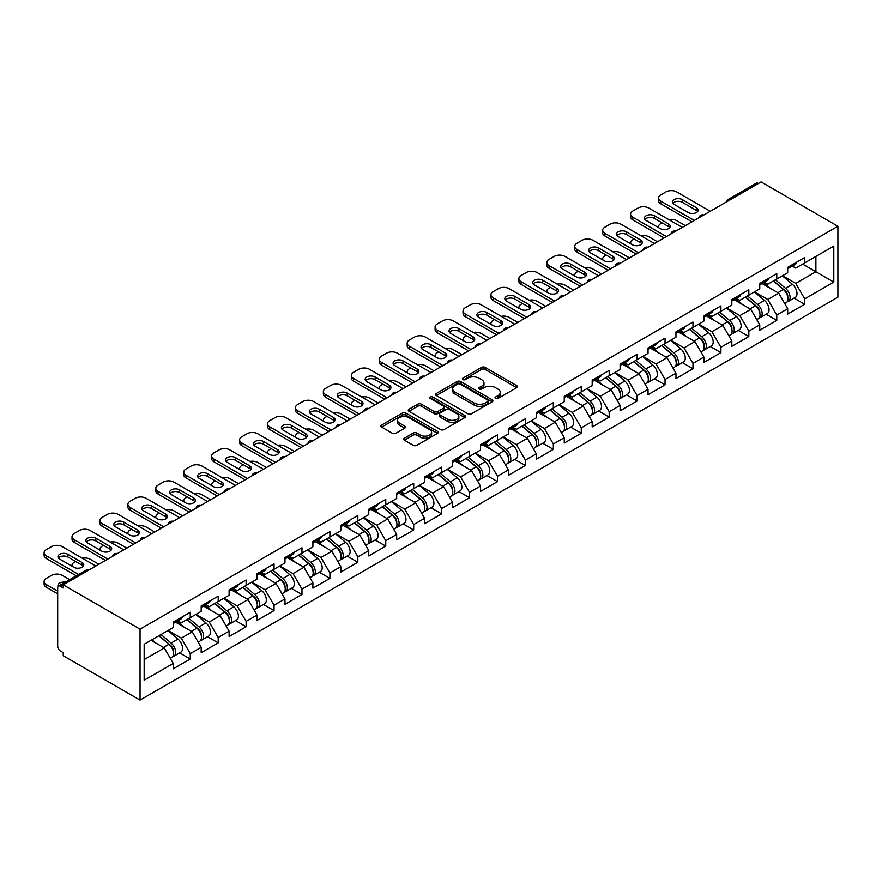 <?xml version="1.0" encoding="UTF-8"?>
<svg xmlns="http://www.w3.org/2000/svg" width="882" height="882" viewBox="0 0 882 882"><rect width="100%" height="100%" fill="white"/><g stroke="black" fill="none" stroke-linecap="round" stroke-linejoin="round"><path stroke-width="1.32" d="M495.563 398.443A1.742 1.003 0 0 0 498.021 398.443L516.687 387.661A2.481 1.433 0 0 0 517.414 386.647A2.481 1.433 0 0 0 516.687 385.632L485.056 367.375A2.481 1.433 0 0 0 481.539 367.375L462.874 378.158A1.742 1.003 0 0 0 462.366 378.863A1.742 1.003 0 0 0 462.874 379.569A1.742 1.003 0 0 0 465.332 379.569L467.747 378.18A7.949 4.586 0 0 1 478.992 378.18L481.627 379.701A7.949 4.586 0 0 1 483.964 382.942A7.949 4.586 0 0 1 481.627 386.195L479.213 387.584A1.742 1.003 0 0 0 478.706 388.3A1.742 1.003 0 0 0 479.213 389.006A1.742 1.003 0 0 0 481.671 389.006L484.097 387.617A7.949 4.586 0 0 1 495.342 387.617L497.977 389.138A7.949 4.586 0 0 1 500.303 392.38A7.949 4.586 0 0 1 497.977 395.632L495.563 397.021A1.742 1.003 0 0 0 495.045 397.738A1.742 1.003 0 0 0 495.563 398.443L495.563 397.021M404.397 438.189A2.481 1.433 0 0 0 403.669 439.203A2.481 1.433 0 0 0 404.397 440.217L413.272 445.344A2.481 1.433 0 0 0 416.789 445.344L437.527 433.371A2.481 1.433 0 0 0 438.255 432.356A2.481 1.433 0 0 0 437.527 431.342L405.896 413.085A2.481 1.433 0 0 0 402.379 413.085L381.641 425.047A2.481 1.433 0 0 0 380.914 426.061A2.481 1.433 0 0 0 381.641 427.075L392.358 433.271A2.481 1.433 0 0 0 395.875 433.271L404.75 428.145A2.481 1.433 0 0 0 405.477 427.131A2.481 1.433 0 0 0 404.75 426.116L399.436 423.051A6.648 3.837 0 0 1 397.484 420.339A6.648 3.837 0 0 1 401.586 416.789A6.648 3.837 0 0 1 408.84 417.616L429.655 429.644A6.648 3.837 0 0 1 431.607 432.356A6.648 3.837 0 0 1 427.505 435.906A6.648 3.837 0 0 1 420.262 435.069L416.789 433.062A2.481 1.433 0 0 0 413.272 433.062L404.397 438.189L404.397 440.217M63.239 584.832L761.1 181.924L837.9 226.266L140.051 629.164L63.239 584.832L63.239 587.93L60.384 586.276A3.793 2.194 -120 0 0 58.477 586.089A3.793 2.194 -120 0 0 57.694 587.82L57.694 646.33A3.793 2.194 -120 0 0 60.384 650.982L63.239 652.636L63.239 655.734L140.051 700.076L140.051 629.164M467.923 413.79A2.481 1.433 0 0 0 471.44 413.79L492.178 401.817A2.481 1.433 0 0 0 492.906 400.803A2.481 1.433 0 0 0 492.178 399.789L460.547 381.531A2.481 1.433 0 0 0 457.03 381.531L436.292 393.493A2.481 1.433 0 0 0 435.565 394.519A2.481 1.433 0 0 0 436.292 395.533L467.923 413.79M430.923 398.818A1.742 1.003 0 0 1 432.687 399.061L432.687 396.999L464.847 415.565A2.481 1.433 0 0 1 465.575 416.58A2.481 1.433 0 0 1 464.847 417.594L444.109 429.567A2.481 1.433 0 0 1 440.603 429.567L408.972 411.31L408.972 409.27A2.481 1.433 0 0 0 408.245 410.284A2.481 1.433 0 0 0 408.972 411.31M408.972 409.27L417.836 404.154A2.481 1.433 0 0 1 421.353 404.154L434.187 411.563A2.481 1.433 0 0 0 437.704 411.563L443.591 408.157A2.481 1.433 0 0 0 444.319 407.142A2.481 1.433 0 0 0 443.591 406.128L430.229 398.421A1.742 1.003 0 0 1 429.721 397.705A1.742 1.003 0 0 1 430.791 396.779A1.742 1.003 0 0 1 432.687 396.999M140.051 700.076L837.9 297.168L837.9 226.266M179.641 652.856L190.258 658.986L190.258 653.617L181.317 638.105L168.065 630.465M190.258 658.986L173.258 668.81L173.258 663.429L144.163 680.231L144.163 644.257L173.258 627.466L173.258 622.086L190.258 612.273L190.258 617.643L201.184 611.336L201.184 605.967L218.196 596.144L218.196 601.524L229.111 595.218L229.111 589.837L246.122 580.025L246.122 585.394L257.037 579.088L257.037 573.719L274.048 563.896L274.048 569.276L284.974 562.97L284.974 557.589L301.975 547.777L301.975 553.146L312.901 546.84L312.901 541.471L329.901 531.648L329.901 537.028L340.827 530.721L340.827 525.341L357.838 515.518L357.838 520.898L368.753 514.592L368.753 509.223L385.765 499.399L385.765 504.769L396.68 498.473L396.68 493.093L413.691 483.27L413.691 488.65L424.617 482.344L424.617 476.975L441.617 467.151L441.617 472.52L452.543 466.225L452.543 460.845L469.544 451.022L469.544 456.402L480.47 450.096L480.47 444.715L497.481 434.903L497.481 440.272L508.396 433.966L508.396 428.597L525.407 418.774L525.407 424.154L536.322 417.848L536.322 412.467L553.334 402.655L553.334 408.024L564.26 401.718L564.26 396.349L581.26 386.525L581.26 391.906L592.186 385.599L592.186 380.219L609.186 370.407L609.186 375.776L620.112 369.47L620.112 364.101L637.124 354.277L637.124 359.658L648.038 353.351L648.038 347.971L665.05 338.159L665.05 343.528L675.965 337.222L675.965 331.853L692.976 322.029L692.976 327.409L703.902 321.103L703.902 315.723L720.903 305.911L720.903 311.28L731.828 304.974L731.828 299.604L748.829 289.781L748.829 295.161L759.755 288.855L759.755 283.475L776.766 273.663L776.766 279.032L787.681 272.725L787.681 267.356L804.693 257.533L804.693 262.913L833.788 246.111L833.788 282.086L804.693 298.877L795.74 283.376L782.488 275.724M794.065 298.116L804.693 304.257L804.693 298.877M804.693 304.257L787.681 314.069L787.681 308.7L776.766 315.006L767.814 299.494L754.562 291.854M766.138 314.246L776.766 320.375L776.766 315.006M776.766 320.375L759.755 330.199L759.755 324.819L748.829 331.125L739.877 315.624L726.636 307.972M738.212 330.364L748.829 336.505L748.829 331.125M748.829 336.505L731.828 346.317L731.828 340.948L720.903 347.254L711.95 331.742L698.709 324.102M710.286 346.494L720.903 352.624L720.903 347.254M720.903 352.624L703.902 362.447L703.902 357.067L692.976 363.373L684.024 347.872L670.772 340.22M682.359 362.623L692.976 368.753L692.976 363.373M692.976 368.753L675.965 378.565L675.965 373.196L665.05 379.503L656.098 364.001L642.846 356.35M654.422 378.742L665.05 384.872L665.05 379.503M665.05 384.872L648.038 394.695L648.038 389.315L637.124 395.621L628.171 380.12L614.919 372.469M626.496 394.871L637.124 401.001L637.124 395.621M637.124 401.001L620.112 410.814L620.112 405.444L609.186 411.751L600.234 396.25L586.993 388.598M598.569 410.99L609.186 417.12L609.186 411.751M609.186 417.12L592.186 426.943L592.186 421.563L581.26 427.869L572.308 412.368L559.067 404.717M570.643 427.12L581.26 433.249L581.26 427.869M581.26 433.249L564.26 443.073L564.26 437.692L553.334 443.999L544.381 428.498L531.129 420.846M542.717 443.238L553.334 449.368L553.334 443.999M553.334 449.368L536.322 459.191L536.322 453.822L525.407 460.117L516.455 444.616L503.203 436.965M514.779 459.368L525.407 465.498L525.407 460.117M525.407 465.498L508.396 475.321L508.396 469.941L497.481 476.247L488.529 460.746L475.277 453.094M486.853 475.486L497.481 481.616L497.481 476.247M497.481 481.616L480.47 491.439L480.47 486.07L469.544 492.365L460.602 476.864L447.35 469.213M458.927 491.616L469.544 497.746L469.544 492.365M469.544 497.746L452.543 507.569L452.543 502.189L441.617 508.495L432.665 492.994L419.424 485.343M431 507.734L441.617 513.875L441.617 508.495M441.617 513.875L424.617 523.688L424.617 518.318L413.691 524.625L404.739 509.112L391.487 501.461M403.074 523.864L413.691 529.994L413.691 524.625M413.691 529.994L396.68 539.817L396.68 534.437L385.765 540.743L376.812 525.242L363.56 517.591M375.137 539.982L385.765 546.123L385.765 540.743M385.765 546.123L368.753 555.936L368.753 550.566L357.838 556.873L348.886 541.361L335.634 533.72M347.21 556.112L357.838 562.242L357.838 556.873M357.838 562.242L340.827 572.065L340.827 566.685L329.901 572.991L320.96 557.49L307.708 549.839M319.284 572.231L329.901 578.372L329.901 572.991M329.901 578.372L312.901 588.184L312.901 582.815L301.975 589.121L293.022 573.609L279.781 565.968M291.358 588.36L301.975 594.49L301.975 589.121M301.975 594.49L284.974 604.313L284.974 598.933L274.048 605.239L265.096 589.738L251.844 582.087M263.431 604.479L274.048 610.62L274.048 605.239M274.048 610.62L257.037 620.432L257.037 615.063L246.122 621.369L237.17 605.857L223.918 598.216M235.494 620.608L246.122 626.738L246.122 621.369M246.122 626.738L229.111 636.561L229.111 631.181L218.196 637.488L209.243 621.986L195.991 614.335M207.568 636.738L218.196 642.868L218.196 637.488M218.196 642.868L201.184 652.68L201.184 647.311L190.258 653.617M177.855 620.818L181.317 622.813L190.258 617.643M181.317 638.105L192.232 631.81L175.529 622.163M201.184 647.311L192.232 631.81M205.782 604.688L209.243 606.684L218.196 601.524M209.243 621.986L220.158 615.68L203.455 606.033M229.111 631.181L220.158 615.68M233.708 588.57L237.17 590.565L246.122 585.394M237.17 605.857L248.085 599.562L231.382 589.915M257.037 615.063L248.085 599.562M261.634 572.44L265.096 574.436L274.048 569.276M265.096 589.738L276.022 583.432L259.308 573.785M284.974 598.933L276.022 583.432M289.561 556.322L293.022 558.317L301.975 553.146M293.022 573.609L303.948 567.302L287.234 557.656M312.901 582.815L303.948 567.302M317.498 540.192L320.96 542.187L329.901 537.028M320.96 557.49L331.875 551.184L315.172 541.537M340.827 566.685L331.875 551.184M345.424 524.073L348.886 526.069L357.838 520.898M348.886 541.361L359.801 535.054L343.098 525.407M368.753 550.566L359.801 535.054M373.351 507.944L376.812 509.939L385.765 504.769M376.812 525.242L387.727 518.936L371.024 509.289M396.68 534.437L387.727 518.936M401.277 491.814L404.739 493.821L413.691 488.65M404.739 509.112L415.665 502.806L398.951 493.159M424.617 518.318L415.665 502.806M429.203 475.696L432.665 477.691L441.617 472.52M432.665 492.994L443.591 486.688L426.877 477.041M452.543 502.189L443.591 486.688M457.141 459.566L460.602 461.573L469.544 456.402M460.602 476.864L471.517 470.558L454.803 460.911M480.47 486.07L471.517 470.558M485.067 443.448L488.529 445.443L497.481 440.272M488.529 460.746L499.444 454.439L482.741 444.793M508.396 469.941L499.444 454.439M512.993 427.318L516.455 429.325L525.407 424.154M516.455 444.616L527.37 438.31L510.667 428.663M536.322 453.822L527.37 438.31M540.92 411.199L544.381 413.195L553.334 408.024M544.381 428.498L555.307 422.191L538.593 412.544M564.26 437.692L555.307 422.191M568.846 395.07L572.308 397.076L581.26 391.906M572.308 412.368L583.234 406.062L566.52 396.415M592.186 421.563L583.234 406.062M596.783 378.951L600.234 380.947L609.186 375.776M600.234 396.25L611.16 389.943L594.446 380.296M620.112 405.444L611.16 389.943M624.71 362.822L628.171 364.817L637.124 359.658M628.171 380.12L639.086 373.814L622.383 364.167M648.038 389.315L639.086 373.814M652.636 346.703L656.098 348.699L665.05 343.528M656.098 364.001L667.013 357.695L650.31 348.048M675.965 373.196L667.013 357.695M680.562 330.574L684.024 332.569L692.976 327.409M684.024 347.872L694.95 341.566L678.236 331.919M703.902 357.067L694.95 341.566M708.489 314.455L711.95 316.451L720.903 311.28M711.95 331.742L722.876 325.447L706.162 315.8M731.828 340.948L722.876 325.447M736.426 298.325L739.877 300.321L748.829 295.161M739.877 315.624L750.803 309.317L734.089 299.671M759.755 324.819L750.803 309.317M764.352 282.207L767.814 284.202L776.766 279.032M767.814 299.494L778.729 293.199L762.026 283.552M787.681 308.7L778.729 293.199M758.41 183.478L730.66 199.497M729.524 200.159A3.793 2.194 120 0 1 730.483 199.387A3.793 2.194 60 0 0 728.587 199.2L756.337 183.18A3.793 2.194 60 0 1 758.233 183.368M792.279 266.077L795.74 268.073L804.693 262.913M795.74 283.376L815.883 271.744L815.883 256.453L833.788 246.111M802.631 264.093L833.788 282.086M144.163 659.56L164.306 647.928L151.054 640.277M173.258 663.429L164.306 647.928M496.257 398.686L497.977 397.694A7.949 4.586 0 0 0 500.303 394.452L500.303 392.38M483.964 382.942L483.964 385.015A7.949 4.586 0 0 1 481.627 388.256L479.907 389.26M516.654 387.683L485.056 369.437A2.481 1.433 0 0 0 481.539 369.437L463.568 379.822M492.145 401.839L460.547 383.593A2.481 1.433 0 0 0 457.03 383.593L436.325 395.544L436.292 393.493M487.779 401.508A1.742 1.003 0 0 0 488.286 400.803A1.742 1.003 0 0 0 487.779 400.097L460.018 384.067A1.742 1.003 0 0 0 457.56 384.067L455.013 385.533A7.949 4.586 0 0 0 452.675 388.786A7.949 4.586 0 0 0 455.013 392.027L473.987 402.986A7.949 4.586 0 0 0 485.232 402.986L487.779 401.508L487.779 403.581A1.742 1.003 0 0 0 488.286 402.876L488.286 400.803M452.675 388.786L452.675 390.847A7.949 4.586 0 0 0 455.013 394.1L455.013 392.027M487.779 403.581L485.232 405.047A7.949 4.586 0 0 1 473.987 405.047L455.013 394.1M409.005 411.321L417.836 406.216L417.836 404.154M444.319 407.142L444.319 409.215A2.481 1.433 0 0 1 443.591 410.229L437.704 413.625A2.481 1.433 0 0 1 434.187 413.625L421.353 406.216A2.481 1.433 0 0 0 417.836 406.216M432.687 399.061L464.814 417.616M447.494 419.248A6.648 3.837 0 0 0 454.737 420.075A6.648 3.837 0 0 0 458.849 416.525A6.648 3.837 0 0 0 456.898 413.812L449.566 409.579A2.481 1.433 0 0 0 446.049 409.579L440.162 412.974A2.481 1.433 0 0 0 439.434 413.989A2.481 1.433 0 0 0 440.162 415.003L447.494 419.248L447.494 421.309A6.648 3.837 0 0 0 454.737 422.147A6.648 3.837 0 0 0 458.849 418.597L458.849 416.525M439.434 413.989L439.434 416.061A2.481 1.433 0 0 0 440.162 417.076L440.162 415.003M447.494 421.309L440.162 417.076M431.607 432.356L431.607 434.418A6.648 3.837 0 0 1 427.505 437.968A6.648 3.837 0 0 1 420.262 437.141L416.789 435.135A2.481 1.433 0 0 0 413.272 435.135L404.43 440.239M397.484 420.339L397.484 422.401A6.648 3.837 0 0 0 399.436 425.113L399.436 423.051M404.75 426.116L404.75 428.145L399.436 425.113M437.494 433.393L405.896 415.146A2.481 1.433 0 0 0 402.379 415.146L381.674 427.097M785.553 291.137L784.296 290.41M787.152 301.787A8.357 4.829 -120 0 0 788.365 301.412A8.357 4.829 -120 0 0 789.875 295.569A8.357 4.829 -120 0 0 785.52 288.293L775.443 279.792M788.365 301.412L795.266 297.432A8.357 4.829 -120 0 0 796.766 291.589A8.357 4.829 -120 0 0 792.411 284.313L782.334 275.812M773.503 280.917L784.991 290.608A5.06 2.922 60 0 1 787.725 296.848M685.369 225.649L676.681 220.632A7.596 4.388 0 0 0 668.799 219.596M662.095 222.859L660.75 223.631A7.596 4.388 0 0 0 658.523 226.729A7.596 4.388 0 0 0 658.733 227.732M784.704 303.529L786.226 302.647A8.357 4.829 -120 0 0 787.725 296.815A8.357 4.829 -120 0 0 783.37 289.539L773.293 281.038M770.394 288.381L763.591 282.637M672.867 203.323A5.821 3.363 180 0 1 682.326 202.287L696.471 210.456A5.821 3.363 180 0 1 697.684 211.482M691.995 221.823L660.75 203.786A7.596 4.388 180 0 1 658.523 200.688L658.523 197.998A7.596 4.388 0 0 0 660.75 201.096L660.75 203.786M789.919 266.055A8.357 4.829 60 0 1 788.365 268.337A8.357 4.829 60 0 1 787.681 268.613M796.821 262.075A8.357 4.829 60 0 1 795.266 264.357L788.365 268.337M658.523 197.998A7.596 4.388 0 0 1 660.75 194.9L665.943 191.901A7.596 4.388 0 0 1 676.681 191.901L710.253 211.283M694.321 220.478L660.75 201.096M682.326 199.597L696.471 207.766A5.821 3.363 180 0 1 698.169 210.148A5.821 3.363 180 0 1 694.575 213.246A5.821 3.363 180 0 1 688.236 212.518L674.091 204.359A5.821 3.363 180 0 1 672.382 201.978A5.821 3.363 180 0 1 675.976 198.869A5.821 3.363 180 0 1 682.326 199.597L682.326 202.287M757.627 307.256L756.37 306.539M759.226 317.917A8.357 4.829 -120 0 0 760.438 317.531A8.357 4.829 -120 0 0 761.938 311.699A8.357 4.829 -120 0 0 757.594 304.422L747.517 295.922M760.438 317.531L767.329 313.551A8.357 4.829 -120 0 0 768.839 307.719A8.357 4.829 -120 0 0 764.485 300.442L754.408 291.942M745.577 297.036L757.065 306.738A5.06 2.922 60 0 1 759.799 312.978M657.443 241.767L648.755 236.762A7.596 4.388 0 0 0 640.872 235.726M634.169 238.978L632.824 239.761A7.596 4.388 0 0 0 630.597 242.859A7.596 4.388 0 0 0 630.795 243.862M756.767 319.659L758.288 318.777A8.357 4.829 -120 0 0 759.799 312.934A8.357 4.829 -120 0 0 755.444 305.657L745.367 297.157M742.457 304.499L735.665 298.766M729.701 323.385L728.444 322.658M731.299 334.035A8.357 4.829 -120 0 0 732.512 333.661A8.357 4.829 -120 0 0 734.011 327.817A8.357 4.829 -120 0 0 729.668 320.541L719.591 312.041M732.512 333.661L739.403 329.681A8.357 4.829 -120 0 0 740.902 323.837A8.357 4.829 -120 0 0 736.558 316.561L726.481 308.061M717.65 313.165L729.138 322.856A5.06 2.922 60 0 1 731.873 329.096M629.505 257.897L620.829 252.88A7.596 4.388 0 0 0 612.946 251.844M606.243 255.107L604.898 255.879A7.596 4.388 0 0 0 602.671 258.977A7.596 4.388 0 0 0 602.869 259.981M728.841 335.777L730.362 334.895A8.357 4.829 -120 0 0 731.862 329.063A8.357 4.829 -120 0 0 727.518 321.787L717.441 313.286M714.53 320.629L707.728 314.885M701.763 339.515L700.517 338.787M703.373 350.165A8.357 4.829 -120 0 0 704.586 349.779A8.357 4.829 -120 0 0 706.085 343.947A8.357 4.829 -120 0 0 701.73 336.67L691.653 328.17M704.586 349.779L711.476 345.81A8.357 4.829 -120 0 0 712.976 339.967A8.357 4.829 -120 0 0 708.632 332.69L698.555 324.19M689.713 329.284L701.212 338.986A5.06 2.922 60 0 1 703.946 345.226M601.579 274.015L592.902 269.01A7.596 4.388 0 0 0 585.02 267.974M578.305 271.226L576.96 272.009A7.596 4.388 0 0 0 574.744 275.107A7.596 4.388 0 0 0 574.943 276.11M700.914 351.907L702.436 351.025A8.357 4.829 -120 0 0 703.935 345.182A8.357 4.829 -120 0 0 699.58 337.905L689.515 329.405M686.604 336.748L679.802 331.015M673.837 355.633L672.58 354.906M675.436 366.284A8.357 4.829 -120 0 0 676.659 365.909A8.357 4.829 -120 0 0 678.159 360.065A8.357 4.829 -120 0 0 673.804 352.789L663.727 344.289M676.659 365.909L683.55 361.929A8.357 4.829 -120 0 0 685.049 356.096A8.357 4.829 -120 0 0 680.695 348.809L670.618 340.309M661.787 345.413L673.286 355.104A5.06 2.922 60 0 1 676.02 361.344M573.653 290.145L564.976 285.129A7.596 4.388 0 0 0 557.082 284.092M550.379 287.356L549.034 288.127A7.596 4.388 0 0 0 546.818 291.225A7.596 4.388 0 0 0 547.016 292.229M672.988 368.026L674.51 367.155A8.357 4.829 -120 0 0 676.009 361.311A8.357 4.829 -120 0 0 671.654 354.035L661.577 345.535M658.678 352.877L651.875 347.133M645.911 371.763L644.654 371.035M647.509 382.413A8.357 4.829 -120 0 0 648.722 382.038A8.357 4.829 -120 0 0 650.232 376.195A8.357 4.829 -120 0 0 645.878 368.919L635.801 360.418M648.722 382.038L655.624 378.058A8.357 4.829 -120 0 0 657.123 372.215A8.357 4.829 -120 0 0 652.768 364.939L642.691 356.438M633.86 361.532L645.348 371.234A5.06 2.922 60 0 1 648.083 377.474M545.726 306.263L537.039 301.258A7.596 4.388 0 0 0 529.156 300.222M522.453 303.474L521.108 304.257A7.596 4.388 0 0 0 518.881 307.355A7.596 4.388 0 0 0 519.09 308.358M645.062 384.155L646.583 383.273A8.357 4.829 -120 0 0 648.083 377.43A8.357 4.829 -120 0 0 643.728 370.153L633.651 361.653M630.751 368.996L623.949 363.263M644.94 219.442A5.821 3.363 180 0 1 654.4 218.416L668.534 226.575A5.821 3.363 180 0 1 669.758 227.611M664.058 237.942L632.824 219.905A7.596 4.388 180 0 1 630.597 216.807L630.597 214.117A7.596 4.388 0 0 0 632.824 217.226L632.824 219.905M761.993 282.185A8.357 4.829 60 0 1 760.438 284.456A8.357 4.829 60 0 1 759.755 284.743M768.884 278.205A8.357 4.829 60 0 1 767.329 280.476L760.438 284.456M630.597 214.117A7.596 4.388 0 0 1 632.824 211.019L638.017 208.02A7.596 4.388 0 0 1 648.755 208.02L682.326 227.402M666.395 236.608L632.824 217.226M654.4 215.726L668.534 223.885A5.821 3.363 180 0 1 670.243 226.266A5.821 3.363 180 0 1 666.649 229.375A5.821 3.363 180 0 1 660.298 228.647L646.164 220.478A5.821 3.363 180 0 1 644.455 218.097A5.821 3.363 180 0 1 648.049 214.999A5.821 3.363 180 0 1 654.4 215.726L654.4 218.416M617.014 235.571A5.821 3.363 180 0 1 626.463 234.535L640.608 242.704A5.821 3.363 180 0 1 641.831 243.73M636.131 254.071L604.898 236.034A7.596 4.388 180 0 1 602.671 232.936L602.671 230.246A7.596 4.388 0 0 0 604.898 233.344L604.898 236.034M734.067 298.303A8.357 4.829 60 0 1 732.512 300.586A8.357 4.829 60 0 1 731.828 300.872M740.957 294.323A8.357 4.829 60 0 1 739.403 296.606L732.512 300.586M602.671 230.246A7.596 4.388 0 0 1 604.898 227.148L610.09 224.149A7.596 4.388 0 0 1 620.829 224.149L654.4 243.531M638.458 252.726L604.898 233.344M626.463 231.845L640.608 240.014A5.821 3.363 180 0 1 642.317 242.396A5.821 3.363 180 0 1 638.722 245.494A5.821 3.363 180 0 1 632.372 244.766L618.227 236.608A5.821 3.363 180 0 1 616.529 234.226A5.821 3.363 180 0 1 620.123 231.117A5.821 3.363 180 0 1 626.463 231.845L626.463 234.535M589.088 251.69A5.821 3.363 180 0 1 598.536 250.664L612.681 258.823A5.821 3.363 180 0 1 613.905 259.859M608.205 270.19L576.96 252.164A7.596 4.388 180 0 1 574.744 249.055L574.744 246.376A7.596 4.388 0 0 0 576.96 249.474L576.96 252.164M706.14 314.433A8.357 4.829 60 0 1 704.586 316.704A8.357 4.829 60 0 1 703.902 316.991M713.031 310.453A8.357 4.829 60 0 1 711.476 312.724L704.586 316.704M574.744 246.376A7.596 4.388 0 0 1 576.96 243.267L582.153 240.268A7.596 4.388 0 0 1 592.902 240.268L626.463 259.65M610.531 268.856L576.96 249.474M598.536 247.974L612.681 256.133A5.821 3.363 180 0 1 614.39 258.514A5.821 3.363 180 0 1 610.796 261.623A5.821 3.363 180 0 1 604.446 260.896L590.301 252.726A5.821 3.363 180 0 1 588.603 250.345A5.821 3.363 180 0 1 592.197 247.247A5.821 3.363 180 0 1 598.536 247.974L598.536 250.664M561.15 267.819A5.821 3.363 180 0 1 570.61 266.783L584.755 274.952A5.821 3.363 180 0 1 585.979 275.989M580.279 286.319L549.034 268.282A7.596 4.388 180 0 1 546.818 265.184L546.818 262.494A7.596 4.388 0 0 0 549.034 265.592L549.034 268.282M678.214 330.552A8.357 4.829 60 0 1 676.659 332.834A8.357 4.829 60 0 1 675.965 333.12M685.105 326.572A8.357 4.829 60 0 1 683.55 328.854L676.659 332.834M546.818 262.494A7.596 4.388 0 0 1 549.034 259.396L554.227 256.397A7.596 4.388 0 0 1 564.976 256.397L598.536 275.779M582.605 284.974L549.034 265.592M570.61 264.093L584.755 272.262A5.821 3.363 180 0 1 586.464 274.644A5.821 3.363 180 0 1 582.87 277.742A5.821 3.363 180 0 1 576.519 277.014L562.374 268.856A5.821 3.363 180 0 1 560.665 266.474A5.821 3.363 180 0 1 564.26 263.365A5.821 3.363 180 0 1 570.61 264.093L570.61 266.783M533.224 283.938A5.821 3.363 180 0 1 542.684 282.913L556.829 291.071A5.821 3.363 180 0 1 558.041 292.107M552.352 302.449L521.108 284.412A7.596 4.388 180 0 1 518.881 281.303L518.881 278.624A7.596 4.388 0 0 0 521.108 281.722L521.108 284.412M650.277 346.681A8.357 4.829 60 0 1 648.722 348.952A8.357 4.829 60 0 1 648.038 349.239M657.178 342.701A8.357 4.829 60 0 1 655.624 344.972L648.722 348.952M518.881 278.624A7.596 4.388 0 0 1 521.108 275.515L526.3 272.516A7.596 4.388 0 0 1 537.039 272.516L570.61 291.898M554.679 301.104L521.108 281.722M542.684 280.222L556.829 288.392A5.821 3.363 180 0 1 558.527 290.762A5.821 3.363 180 0 1 554.932 293.871A5.821 3.363 180 0 1 548.593 293.144L534.448 284.974A5.821 3.363 180 0 1 532.739 282.604A5.821 3.363 180 0 1 536.333 279.495A5.821 3.363 180 0 1 542.684 280.222L542.684 282.913M617.984 387.882L616.727 387.165M619.583 398.532A8.357 4.829 -120 0 0 620.796 398.157A8.357 4.829 -120 0 0 622.295 392.325A8.357 4.829 -120 0 0 617.951 385.037L607.874 376.537M620.796 398.157L627.686 394.177A8.357 4.829 -120 0 0 629.197 388.345A8.357 4.829 -120 0 0 624.842 381.057L614.765 372.557M605.934 377.661L617.422 387.352A5.06 2.922 60 0 1 620.156 393.593M517.8 322.393L509.112 317.377A7.596 4.388 0 0 0 501.23 316.34M494.526 319.604L493.181 320.375A7.596 4.388 0 0 0 490.954 323.474A7.596 4.388 0 0 0 491.153 324.477M617.124 400.274L618.646 399.403A8.357 4.829 -120 0 0 620.156 393.559A8.357 4.829 -120 0 0 615.801 386.283L605.725 377.783M602.814 385.125L596.023 379.392M505.298 300.067A5.821 3.363 180 0 1 514.757 299.031L528.891 307.201A5.821 3.363 180 0 1 530.115 308.237M524.415 318.567L493.181 300.53A7.596 4.388 180 0 1 490.954 297.432L490.954 294.742A7.596 4.388 0 0 0 493.181 297.84L493.181 300.53M622.35 362.8A8.357 4.829 60 0 1 620.796 365.082A8.357 4.829 60 0 1 620.112 365.368M629.241 358.831A8.357 4.829 60 0 1 627.686 361.102L620.796 365.082M490.954 294.742A7.596 4.388 0 0 1 493.181 291.644L498.374 288.646A7.596 4.388 0 0 1 509.112 288.646L542.684 308.027M526.752 317.222L493.181 297.84M514.757 296.341L528.891 304.51A5.821 3.363 180 0 1 530.6 306.892A5.821 3.363 180 0 1 527.006 309.99A5.821 3.363 180 0 1 520.667 309.262L506.522 301.104A5.821 3.363 180 0 1 504.813 298.722A5.821 3.363 180 0 1 508.407 295.613A5.821 3.363 180 0 1 514.757 296.341L514.757 299.031M590.058 404.011L588.801 403.283M591.657 414.661A8.357 4.829 -120 0 0 592.869 414.286A8.357 4.829 -120 0 0 594.369 408.443A8.357 4.829 -120 0 0 590.025 401.167L579.948 392.666M592.869 414.286L599.76 410.306A8.357 4.829 -120 0 0 601.259 404.463A8.357 4.829 -120 0 0 596.916 397.187L586.839 388.686M578.008 393.78L589.496 403.482A5.06 2.922 60 0 1 592.23 409.722M489.863 338.523L481.186 333.506A7.596 4.388 0 0 0 473.303 332.47M466.6 335.722L465.255 336.505A7.596 4.388 0 0 0 463.028 339.603A7.596 4.388 0 0 0 463.226 340.606M589.198 416.403L590.719 415.521A8.357 4.829 -120 0 0 592.219 409.689A8.357 4.829 -120 0 0 587.875 402.401L577.798 393.901M574.888 401.244L568.096 395.511M477.371 316.186A5.821 3.363 180 0 1 486.82 315.161L500.965 323.319A5.821 3.363 180 0 1 502.189 324.356M496.489 334.697L465.255 316.66A7.596 4.388 180 0 1 463.028 313.551L463.028 310.872A7.596 4.388 0 0 0 465.255 313.97L465.255 316.66M594.424 378.929A8.357 4.829 60 0 1 592.869 381.2A8.357 4.829 60 0 1 592.186 381.487M601.315 374.949A8.357 4.829 60 0 1 599.76 377.231L592.869 381.2M463.028 310.872A7.596 4.388 0 0 1 465.255 307.763L470.448 304.775A7.596 4.388 0 0 1 481.186 304.775L514.757 324.146M498.815 333.352L465.255 313.97M486.82 312.471L500.965 320.64A5.821 3.363 180 0 1 502.674 323.01A5.821 3.363 180 0 1 499.08 326.12A5.821 3.363 180 0 1 492.729 325.392L478.584 317.222A5.821 3.363 180 0 1 476.886 314.852A5.821 3.363 180 0 1 480.481 311.743A5.821 3.363 180 0 1 486.82 312.471L486.82 315.161M562.121 420.13L560.875 419.413M563.73 430.78A8.357 4.829 -120 0 0 564.943 430.405A8.357 4.829 -120 0 0 566.442 424.573A8.357 4.829 -120 0 0 562.088 417.285L552.011 408.785M564.943 430.405L571.834 426.425A8.357 4.829 -120 0 0 573.333 420.593A8.357 4.829 -120 0 0 568.989 413.305L558.912 404.805M550.07 409.91L561.569 419.612A5.06 2.922 60 0 1 564.304 425.841M461.936 354.641L453.26 349.625A7.596 4.388 0 0 0 445.377 348.588M438.663 351.852L437.329 352.624A7.596 4.388 0 0 0 435.102 355.733A7.596 4.388 0 0 0 435.3 356.725M561.272 432.522L562.793 431.651A8.357 4.829 -120 0 0 564.293 425.808A8.357 4.829 -120 0 0 559.938 418.531L549.872 410.031M546.961 417.373L540.159 411.64M449.445 332.316A5.821 3.363 180 0 1 458.894 331.279L473.039 339.449A5.821 3.363 180 0 1 474.262 340.485M468.562 350.815L437.329 332.779A7.596 4.388 180 0 1 435.102 329.681L435.102 326.99A7.596 4.388 0 0 0 437.329 330.089L437.329 332.779M566.498 395.059A8.357 4.829 60 0 1 564.943 397.33A8.357 4.829 60 0 1 564.26 397.617M573.388 391.079A8.357 4.829 60 0 1 571.834 393.35L564.943 397.33M435.102 326.99A7.596 4.388 0 0 1 437.329 323.892L442.51 320.894A7.596 4.388 0 0 1 453.26 320.894L486.82 340.276M470.889 349.47L437.329 330.089M458.894 328.589L473.039 336.759A5.821 3.363 180 0 1 474.748 339.14A5.821 3.363 180 0 1 471.153 342.238A5.821 3.363 180 0 1 464.803 341.51L450.658 333.352A5.821 3.363 180 0 1 448.96 330.971A5.821 3.363 180 0 1 452.554 327.861A5.821 3.363 180 0 1 458.894 328.589L458.894 331.279M534.194 436.259L532.937 435.532M535.793 446.909A8.357 4.829 -120 0 0 537.017 446.535A8.357 4.829 -120 0 0 538.516 440.691A8.357 4.829 -120 0 0 534.161 433.415L524.084 424.915M537.017 446.535L543.907 442.555A8.357 4.829 -120 0 0 545.407 436.711A8.357 4.829 -120 0 0 541.052 429.435L530.975 420.935M522.144 426.039L533.643 435.73A5.06 2.922 60 0 1 536.377 441.97M434.01 370.771L425.333 365.754A7.596 4.388 0 0 0 417.44 364.718M410.736 367.97L409.391 368.753A7.596 4.388 0 0 0 407.175 371.851A7.596 4.388 0 0 0 407.374 372.854M533.345 448.651L534.867 447.769A8.357 4.829 -120 0 0 536.366 441.937A8.357 4.829 -120 0 0 532.011 434.65L521.935 426.149M519.035 433.492L512.233 427.759M421.508 348.445A5.821 3.363 180 0 1 430.967 347.409L445.112 355.567A5.821 3.363 180 0 1 446.336 356.604M440.636 366.945L409.391 348.908A7.596 4.388 180 0 1 407.175 345.799L407.175 343.12A7.596 4.388 0 0 0 409.391 346.218L409.391 348.908M538.571 411.177A8.357 4.829 60 0 1 537.017 413.46A8.357 4.829 60 0 1 536.322 413.735M545.462 407.197A8.357 4.829 60 0 1 543.907 409.48L537.017 413.46M407.175 343.12A7.596 4.388 0 0 1 409.391 340.011L414.584 337.023A7.596 4.388 0 0 1 425.333 337.023L458.894 356.394M442.962 365.6L409.391 346.218M430.967 344.719L445.112 352.888A5.821 3.363 180 0 1 446.821 355.259A5.821 3.363 180 0 1 443.227 358.368A5.821 3.363 180 0 1 436.877 357.64L422.732 349.47A5.821 3.363 180 0 1 421.023 347.1A5.821 3.363 180 0 1 424.617 343.991A5.821 3.363 180 0 1 430.967 344.719L430.967 347.409M506.268 452.378L505.011 451.661M507.867 463.028A8.357 4.829 -120 0 0 509.079 462.653A8.357 4.829 -120 0 0 510.59 456.821A8.357 4.829 -120 0 0 506.235 449.533L496.158 441.033M509.079 462.653L515.981 458.673A8.357 4.829 -120 0 0 517.48 452.841A8.357 4.829 -120 0 0 513.126 445.564L503.049 437.053M494.218 442.158L505.717 451.86A5.06 2.922 60 0 1 508.44 458.089M406.084 386.889L397.396 381.873A7.596 4.388 0 0 0 389.513 380.837M382.81 384.1L381.465 384.872A7.596 4.388 0 0 0 379.238 387.981A7.596 4.388 0 0 0 379.447 388.973M505.419 464.77L506.941 463.899A8.357 4.829 -120 0 0 508.44 458.056A8.357 4.829 -120 0 0 504.085 450.779L494.008 442.279M491.109 449.622L484.306 443.889M393.581 364.564A5.821 3.363 180 0 1 403.041 363.527L417.186 371.697A5.821 3.363 180 0 1 418.399 372.733M412.71 383.064L381.465 365.027A7.596 4.388 180 0 1 379.238 361.929L379.238 359.239A7.596 4.388 0 0 0 381.465 362.337L381.465 365.027M510.634 427.307A8.357 4.829 60 0 1 509.079 429.578A8.357 4.829 60 0 1 508.396 429.865M517.536 423.327A8.357 4.829 60 0 1 515.981 425.598L509.079 429.578M379.238 359.239A7.596 4.388 0 0 1 381.465 356.141L386.658 353.142A7.596 4.388 0 0 1 397.396 353.142L430.967 372.524M415.036 381.719L381.465 362.337M403.041 360.848L417.186 369.007A5.821 3.363 180 0 1 418.884 371.388A5.821 3.363 180 0 1 415.29 374.497A5.821 3.363 180 0 1 408.95 373.759L394.805 365.6A5.821 3.363 180 0 1 393.096 363.219A5.821 3.363 180 0 1 396.691 360.11A5.821 3.363 180 0 1 403.041 360.848L403.041 363.527M478.342 468.507L477.085 467.78M479.94 479.158A8.357 4.829 -120 0 0 481.153 478.783A8.357 4.829 -120 0 0 482.652 472.939A8.357 4.829 -120 0 0 478.309 465.663L468.232 457.163M481.153 478.783L488.044 474.803A8.357 4.829 -120 0 0 489.554 468.959A8.357 4.829 -120 0 0 485.199 461.683L475.122 453.183M466.291 458.287L477.779 467.978A5.06 2.922 60 0 1 480.514 474.218M378.158 403.019L369.47 398.002A7.596 4.388 0 0 0 361.587 396.966M354.884 400.219L353.539 401.001A7.596 4.388 0 0 0 351.312 404.099A7.596 4.388 0 0 0 351.51 405.103M477.482 480.899L479.003 480.017A8.357 4.829 -120 0 0 480.514 474.185A8.357 4.829 -120 0 0 476.159 466.898L466.082 458.397M463.171 465.74L456.38 460.007M365.655 380.693A5.821 3.363 180 0 1 375.115 379.657L389.249 387.815A5.821 3.363 180 0 1 390.472 388.852M384.784 399.193L353.539 381.156A7.596 4.388 180 0 1 351.312 378.058L351.312 375.368A7.596 4.388 0 0 0 353.539 378.466L353.539 381.156M482.708 443.425A8.357 4.829 60 0 1 481.153 445.708A8.357 4.829 60 0 1 480.47 445.983M489.598 439.445A8.357 4.829 60 0 1 488.044 441.728L481.153 445.708M351.312 375.368A7.596 4.388 0 0 1 353.539 372.259L358.731 369.271A7.596 4.388 0 0 1 369.47 369.271L403.041 388.642M387.11 397.848L353.539 378.466M375.115 376.967L389.249 385.136A5.821 3.363 180 0 1 390.958 387.507A5.821 3.363 180 0 1 387.363 390.616A5.821 3.363 180 0 1 381.024 389.888L366.879 381.719A5.821 3.363 180 0 1 365.17 379.348A5.821 3.363 180 0 1 368.764 376.239A5.821 3.363 180 0 1 375.115 376.967L375.115 379.657M450.415 484.626L449.159 483.909M452.014 495.276A8.357 4.829 -120 0 0 453.227 494.901A8.357 4.829 -120 0 0 454.726 489.069A8.357 4.829 -120 0 0 450.382 481.793L440.305 473.281M453.227 494.901L460.117 490.921A8.357 4.829 -120 0 0 461.617 485.089A8.357 4.829 -120 0 0 457.273 477.812L447.196 469.312M438.365 474.406L449.853 484.108A5.06 2.922 60 0 1 452.587 490.348M350.22 419.137L341.543 414.121A7.596 4.388 0 0 0 333.661 413.085M326.957 416.348L325.612 417.12A7.596 4.388 0 0 0 323.385 420.229A7.596 4.388 0 0 0 323.584 421.221M449.555 497.018L451.077 496.147A8.357 4.829 -120 0 0 452.576 490.304A8.357 4.829 -120 0 0 448.232 483.027L438.156 474.527M435.245 481.87L428.454 476.137M337.729 396.812A5.821 3.363 180 0 1 347.177 395.775L361.322 403.945A5.821 3.363 180 0 1 362.546 404.981M356.846 415.312L325.612 397.275A7.596 4.388 180 0 1 323.385 394.177L323.385 391.487A7.596 4.388 0 0 0 325.612 394.596L325.612 397.275M454.781 459.555A8.357 4.829 60 0 1 453.227 461.826A8.357 4.829 60 0 1 452.543 462.113M461.672 455.575A8.357 4.829 60 0 1 460.117 457.846L453.227 461.826M323.385 391.487A7.596 4.388 0 0 1 325.612 388.389L330.805 385.39A7.596 4.388 0 0 1 341.543 385.39L375.115 404.772M359.172 413.967L325.612 394.596M347.177 393.096L361.322 401.255A5.821 3.363 180 0 1 363.031 403.636A5.821 3.363 180 0 1 359.437 406.745A5.821 3.363 180 0 1 353.087 406.007L338.942 397.848A5.821 3.363 180 0 1 337.244 395.467A5.821 3.363 180 0 1 340.838 392.358A5.821 3.363 180 0 1 347.177 393.096L347.177 395.775M422.478 500.755L421.232 500.028M424.088 511.406A8.357 4.829 -120 0 0 425.3 511.031A8.357 4.829 -120 0 0 426.8 505.188A8.357 4.829 -120 0 0 422.445 497.911L412.368 489.411M425.3 511.031L432.191 507.051A8.357 4.829 -120 0 0 433.69 501.208A8.357 4.829 -120 0 0 429.347 493.931L419.27 485.431M410.428 490.535L421.927 500.226A5.06 2.922 60 0 1 424.661 506.466M322.294 435.267L313.617 430.251A7.596 4.388 0 0 0 305.734 429.214M299.02 432.478L297.686 433.249A7.596 4.388 0 0 0 295.459 436.347A7.596 4.388 0 0 0 295.657 437.351M421.629 513.148L423.151 512.266A8.357 4.829 -120 0 0 424.65 506.433A8.357 4.829 -120 0 0 420.306 499.157L410.229 490.646M407.319 497.999L400.516 492.255M309.803 412.941A5.821 3.363 180 0 1 319.251 411.905L333.396 420.075A5.821 3.363 180 0 1 334.62 421.1M328.92 431.441L297.686 413.404A7.596 4.388 180 0 1 295.459 410.306L295.459 407.616A7.596 4.388 0 0 0 297.686 410.714L297.686 413.404M426.855 475.674A8.357 4.829 60 0 1 425.3 477.956A8.357 4.829 60 0 1 424.617 478.231M433.746 471.694A8.357 4.829 60 0 1 432.191 473.976L425.3 477.956M295.459 407.616A7.596 4.388 0 0 1 297.686 404.518L302.868 401.519A7.596 4.388 0 0 1 313.617 401.519L347.177 420.89M331.246 430.096L297.686 410.714M319.251 409.215L333.396 417.384A5.821 3.363 180 0 1 335.105 419.755A5.821 3.363 180 0 1 331.511 422.864A5.821 3.363 180 0 1 325.16 422.136L311.015 413.967A5.821 3.363 180 0 1 309.317 411.596A5.821 3.363 180 0 1 312.912 408.487A5.821 3.363 180 0 1 319.251 409.215L319.251 411.905M394.552 516.874L393.306 516.157M396.15 527.524A8.357 4.829 -120 0 0 397.374 527.149A8.357 4.829 -120 0 0 398.873 521.317A8.357 4.829 -120 0 0 394.519 514.041L384.442 505.54M397.374 527.149L404.265 523.169A8.357 4.829 -120 0 0 405.764 517.337A8.357 4.829 -120 0 0 401.409 510.061L391.332 501.56M382.501 506.654L394 516.356A5.06 2.922 60 0 1 396.735 522.596M294.368 451.386L285.691 446.38A7.596 4.388 0 0 0 277.808 445.333M271.094 448.596L269.749 449.368A7.596 4.388 0 0 0 267.533 452.477A7.596 4.388 0 0 0 267.731 453.48M393.703 529.266L395.224 528.395A8.357 4.829 -120 0 0 396.724 522.552A8.357 4.829 -120 0 0 392.369 515.275L382.292 506.775M379.392 514.118L372.59 508.385M281.865 429.06A5.821 3.363 180 0 1 291.325 428.024L305.47 436.193A5.821 3.363 180 0 1 306.693 437.229M300.994 447.56L269.749 429.523A7.596 4.388 180 0 1 267.533 426.425L267.533 423.735A7.596 4.388 0 0 0 269.749 426.844L269.749 429.523M398.929 491.803A8.357 4.829 60 0 1 397.374 494.074A8.357 4.829 60 0 1 396.68 494.361M405.819 487.823A8.357 4.829 60 0 1 404.265 490.094L397.374 494.074M267.533 423.735A7.596 4.388 0 0 1 269.749 420.637L274.941 417.638A7.596 4.388 0 0 1 285.691 417.638L319.251 437.02M303.32 446.215L269.749 426.844M291.325 425.345L305.47 433.503A5.821 3.363 180 0 1 307.179 435.884A5.821 3.363 180 0 1 303.584 438.993A5.821 3.363 180 0 1 297.234 438.266L283.089 430.096A5.821 3.363 180 0 1 281.38 427.715A5.821 3.363 180 0 1 284.974 424.617A5.821 3.363 180 0 1 291.325 425.345L291.325 428.024M366.625 533.004L365.368 532.276M368.224 543.654A8.357 4.829 -120 0 0 369.437 543.279A8.357 4.829 -120 0 0 370.947 537.436A8.357 4.829 -120 0 0 366.592 530.159L356.515 521.659M369.437 543.279L376.338 539.299A8.357 4.829 -120 0 0 377.838 533.456A8.357 4.829 -120 0 0 373.483 526.179L363.406 517.679M354.575 522.783L366.074 532.474A5.06 2.922 60 0 1 368.808 538.715M266.441 467.515L257.753 462.499A7.596 4.388 0 0 0 249.871 461.462M243.167 464.726L241.822 465.498A7.596 4.388 0 0 0 239.595 468.596A7.596 4.388 0 0 0 239.805 469.599M365.776 545.396L367.298 544.514A8.357 4.829 -120 0 0 368.797 538.682A8.357 4.829 -120 0 0 364.442 531.405L354.366 522.905M351.466 530.247L344.664 524.503M253.939 445.19A5.821 3.363 180 0 1 263.398 444.153L277.543 452.323A5.821 3.363 180 0 1 278.756 453.348M273.067 463.689L241.822 445.653A7.596 4.388 180 0 1 239.595 442.555L239.595 439.864A7.596 4.388 0 0 0 241.822 442.962L241.822 445.653M371.002 507.922A8.357 4.829 60 0 1 369.437 510.204A8.357 4.829 60 0 1 368.753 510.48M377.893 503.942A8.357 4.829 60 0 1 376.338 506.224L369.437 510.204M239.595 439.864A7.596 4.388 0 0 1 241.822 436.766L247.015 433.768A7.596 4.388 0 0 1 257.753 433.768L291.325 453.15M275.393 462.344L241.822 442.962M263.398 441.463L277.543 449.633A5.821 3.363 180 0 1 279.241 452.003A5.821 3.363 180 0 1 275.647 455.112A5.821 3.363 180 0 1 269.308 454.384L255.163 446.215A5.821 3.363 180 0 1 253.454 443.844A5.821 3.363 180 0 1 257.048 440.735A5.821 3.363 180 0 1 263.398 441.463L263.398 444.153M338.699 549.122L337.442 548.406M340.298 559.783A8.357 4.829 -120 0 0 341.51 559.397A8.357 4.829 -120 0 0 343.01 553.565A8.357 4.829 -120 0 0 338.666 546.289L328.589 537.788M341.51 559.397L348.401 555.417A8.357 4.829 -120 0 0 349.911 549.585A8.357 4.829 -120 0 0 345.557 542.309L335.48 533.808M326.649 538.902L338.137 548.604A5.06 2.922 60 0 1 340.871 554.844M238.515 483.634L229.827 478.628A7.596 4.388 0 0 0 221.944 477.581M215.241 480.844L213.896 481.616A7.596 4.388 0 0 0 211.669 484.725A7.596 4.388 0 0 0 211.867 485.728M337.839 561.525L339.361 560.643A8.357 4.829 -120 0 0 340.871 554.8A8.357 4.829 -120 0 0 336.516 547.524L326.439 539.023M323.529 546.366L316.737 540.633M226.013 461.308A5.821 3.363 180 0 1 235.472 460.272L249.617 468.441A5.821 3.363 180 0 1 250.83 469.478M245.141 479.808L213.896 461.771A7.596 4.388 180 0 1 211.669 458.673L211.669 455.983A7.596 4.388 0 0 0 213.896 459.092L213.896 461.771M343.065 524.051A8.357 4.829 60 0 1 341.51 526.322A8.357 4.829 60 0 1 340.827 526.609M349.967 520.071A8.357 4.829 60 0 1 348.401 522.342L341.51 526.322M211.669 455.983A7.596 4.388 0 0 1 213.896 452.885L219.089 449.886A7.596 4.388 0 0 1 229.827 449.886L263.398 469.268M247.467 478.463L213.896 459.092M235.472 457.593L249.617 465.751A5.821 3.363 180 0 1 251.315 468.133A5.821 3.363 180 0 1 247.721 471.242A5.821 3.363 180 0 1 241.381 470.514L227.236 462.344A5.821 3.363 180 0 1 225.527 459.963A5.821 3.363 180 0 1 229.122 456.865A5.821 3.363 180 0 1 235.472 457.593L235.472 460.272M310.773 565.252L309.516 564.524M312.371 575.902A8.357 4.829 -120 0 0 313.584 575.527A8.357 4.829 -120 0 0 315.083 569.684A8.357 4.829 -120 0 0 310.74 562.407L300.663 553.907M313.584 575.527L320.475 571.547A8.357 4.829 -120 0 0 321.974 565.704A8.357 4.829 -120 0 0 317.63 558.427L307.553 549.927M298.722 555.032L310.21 564.723A5.06 2.922 60 0 1 312.945 570.963M210.578 499.763L201.901 494.747A7.596 4.388 0 0 0 194.018 493.711M187.315 496.974L185.97 497.746A7.596 4.388 0 0 0 183.743 500.844A7.596 4.388 0 0 0 183.941 501.847M309.913 577.644L311.434 576.762A8.357 4.829 -120 0 0 312.934 570.93A8.357 4.829 -120 0 0 308.59 563.653L298.513 555.153M295.602 562.495L288.811 556.751M198.086 477.438A5.821 3.363 180 0 1 207.535 476.401L221.68 484.571A5.821 3.363 180 0 1 222.903 485.596M217.204 495.938L185.97 477.901A7.596 4.388 180 0 1 183.743 474.803L183.743 472.113A7.596 4.388 0 0 0 185.97 475.211L185.97 477.901M315.139 540.17A8.357 4.829 60 0 1 313.584 542.452A8.357 4.829 60 0 1 312.901 542.728M322.029 536.19A8.357 4.829 60 0 1 320.475 538.472L313.584 542.452M183.743 472.113A7.596 4.388 0 0 1 185.97 469.015L191.162 466.016A7.596 4.388 0 0 1 201.901 466.016L235.472 485.398M219.53 494.593L185.97 475.211M207.535 473.711L221.68 481.881A5.821 3.363 180 0 1 223.389 484.251A5.821 3.363 180 0 1 219.794 487.36A5.821 3.363 180 0 1 213.444 486.632L199.31 478.463A5.821 3.363 180 0 1 197.601 476.093A5.821 3.363 180 0 1 201.195 472.984A5.821 3.363 180 0 1 207.535 473.711L207.535 476.401M282.835 581.37L281.59 580.654M284.445 592.031A8.357 4.829 -120 0 0 285.658 591.646A8.357 4.829 -120 0 0 287.157 585.813A8.357 4.829 -120 0 0 282.802 578.537L272.725 570.037M285.658 591.646L292.548 587.666A8.357 4.829 -120 0 0 294.048 581.833A8.357 4.829 -120 0 0 289.704 574.557L279.627 566.057M270.785 571.15L282.284 580.852A5.06 2.922 60 0 1 285.018 587.092M182.651 515.882L173.975 510.876A7.596 4.388 0 0 0 166.092 509.84M159.377 513.092L158.043 513.875A7.596 4.388 0 0 0 155.816 516.973A7.596 4.388 0 0 0 156.015 517.977M281.986 593.773L283.508 592.891A8.357 4.829 -120 0 0 285.007 587.048A8.357 4.829 -120 0 0 280.663 579.772L270.587 571.271M267.676 578.614L260.874 572.881M170.16 493.556A5.821 3.363 180 0 1 179.608 492.531L193.753 500.689A5.821 3.363 180 0 1 194.977 501.726M189.277 512.056L158.043 494.019A7.596 4.388 180 0 1 155.816 490.921L155.816 488.231A7.596 4.388 0 0 0 158.043 491.34L158.043 494.019M287.212 556.299A8.357 4.829 60 0 1 285.658 558.571A8.357 4.829 60 0 1 284.974 558.857M294.103 552.319A8.357 4.829 60 0 1 292.548 554.591L285.658 558.571M155.816 488.231A7.596 4.388 0 0 1 158.043 485.133L163.225 482.134A7.596 4.388 0 0 1 173.975 482.134L207.535 501.516M191.603 510.722L158.043 491.34M179.608 489.841L193.753 497.999A5.821 3.363 180 0 1 195.462 500.381A5.821 3.363 180 0 1 191.868 503.49A5.821 3.363 180 0 1 185.518 502.762L171.373 494.593A5.821 3.363 180 0 1 169.675 492.211A5.821 3.363 180 0 1 173.269 489.113A5.821 3.363 180 0 1 179.608 489.841L179.608 492.531M254.909 597.5L253.663 596.772M256.519 608.15A8.357 4.829 -120 0 0 257.731 607.775A8.357 4.829 -120 0 0 259.231 601.932A8.357 4.829 -120 0 0 254.876 594.655L244.799 586.155M257.731 607.775L264.622 603.795A8.357 4.829 -120 0 0 266.121 597.952A8.357 4.829 -120 0 0 261.767 590.675L251.69 582.175M242.859 587.28L254.358 596.971A5.06 2.922 60 0 1 257.092 603.211M154.725 532.011L146.048 526.995A7.596 4.388 0 0 0 138.165 525.959M131.451 529.222L130.106 529.994A7.596 4.388 0 0 0 127.89 533.092A7.596 4.388 0 0 0 128.088 534.095M254.06 609.892L255.582 609.01A8.357 4.829 -120 0 0 257.081 603.178A8.357 4.829 -120 0 0 252.726 595.901L242.649 587.401M239.75 594.744L232.947 589M142.222 509.686A5.821 3.363 180 0 1 151.682 508.649L165.827 516.819A5.821 3.363 180 0 1 167.051 517.844M161.351 528.186L130.106 510.149A7.596 4.388 180 0 1 127.89 507.051L127.89 504.361A7.596 4.388 0 0 0 130.106 507.459L130.106 510.149M259.286 572.418A8.357 4.829 60 0 1 257.731 574.7A8.357 4.829 60 0 1 257.037 574.987M266.177 568.438A8.357 4.829 60 0 1 264.622 570.72L257.731 574.7M127.89 504.361A7.596 4.388 0 0 1 130.106 501.263L135.299 498.264A7.596 4.388 0 0 1 146.048 498.264L179.608 517.646M163.677 526.841L130.106 507.459M151.682 505.959L165.827 514.129A5.821 3.363 180 0 1 167.536 516.51A5.821 3.363 180 0 1 163.942 519.608A5.821 3.363 180 0 1 157.591 518.881L143.446 510.722A5.821 3.363 180 0 1 141.737 508.341A5.821 3.363 180 0 1 145.332 505.232A5.821 3.363 180 0 1 151.682 505.959L151.682 508.649M226.983 613.629L225.726 612.902M228.581 624.28A8.357 4.829 -120 0 0 229.794 623.894A8.357 4.829 -120 0 0 231.305 618.062A8.357 4.829 -120 0 0 226.95 610.785L216.873 602.285M229.794 623.894L236.696 619.914A8.357 4.829 -120 0 0 238.195 614.081A8.357 4.829 -120 0 0 233.84 606.805L223.763 598.305M214.932 603.398L226.431 613.1A5.06 2.922 60 0 1 229.166 619.34M126.799 548.13L118.111 543.125A7.596 4.388 0 0 0 110.228 542.088M103.525 545.341L102.18 546.123A7.596 4.388 0 0 0 99.953 549.221A7.596 4.388 0 0 0 100.162 550.225M226.134 626.022L227.655 625.14A8.357 4.829 -120 0 0 229.155 619.296A8.357 4.829 -120 0 0 224.8 612.02L214.723 603.52M211.823 610.862L205.021 605.129M114.296 525.804A5.821 3.363 180 0 1 123.756 524.779L137.901 532.937A5.821 3.363 180 0 1 139.113 533.974M133.425 544.304L102.18 526.267A7.596 4.388 180 0 1 99.953 523.169L99.953 520.479A7.596 4.388 0 0 0 102.18 523.588L102.18 526.267M231.36 588.548A8.357 4.829 60 0 1 229.794 590.819A8.357 4.829 60 0 1 229.111 591.105M238.25 584.568A8.357 4.829 60 0 1 236.696 586.839L229.794 590.819M99.953 520.479A7.596 4.388 0 0 1 102.18 517.381L107.372 514.382A7.596 4.388 0 0 1 118.111 514.382L151.682 533.764M135.751 542.97L102.18 523.588M123.756 522.089L137.901 530.247A5.821 3.363 180 0 1 139.599 532.629A5.821 3.363 180 0 1 136.004 535.738A5.821 3.363 180 0 1 129.665 535.01L115.52 526.841A5.821 3.363 180 0 1 113.811 524.459A5.821 3.363 180 0 1 117.405 521.361A5.821 3.363 180 0 1 123.756 522.089L123.756 524.779M199.056 629.748L197.8 629.02M200.655 640.398A8.357 4.829 -120 0 0 201.868 640.023A8.357 4.829 -120 0 0 203.367 634.18A8.357 4.829 -120 0 0 199.023 626.904L188.946 618.403M201.868 640.023L208.758 636.043A8.357 4.829 -120 0 0 210.269 630.2A8.357 4.829 -120 0 0 205.914 622.924L195.837 614.423M187.006 619.528L198.494 629.219A5.06 2.922 60 0 1 201.228 635.459M98.872 564.26L90.184 559.243A7.596 4.388 0 0 0 82.302 558.207M75.598 561.47L74.253 562.242A7.596 4.388 0 0 0 72.026 565.34A7.596 4.388 0 0 0 72.225 566.343M198.196 642.14L199.718 641.258A8.357 4.829 -120 0 0 201.228 635.426A8.357 4.829 -120 0 0 196.873 628.149L186.797 619.649M183.897 626.992L177.095 621.248M86.37 541.934A5.821 3.363 180 0 1 95.829 540.898L109.974 549.067A5.821 3.363 180 0 1 111.187 550.092M105.498 560.434L74.253 542.397A7.596 4.388 180 0 1 72.026 539.299L72.026 536.609A7.596 4.388 0 0 0 74.253 539.707L74.253 542.397M203.422 604.666A8.357 4.829 60 0 1 201.868 606.948A8.357 4.829 60 0 1 201.184 607.235M210.324 600.686A8.357 4.829 60 0 1 208.758 602.968L201.868 606.948M72.026 536.609A7.596 4.388 0 0 1 74.253 533.511L79.446 530.512A7.596 4.388 0 0 1 90.184 530.512L123.756 549.894M107.825 559.089L74.253 539.707M95.829 538.207L109.974 546.377A5.821 3.363 180 0 1 111.672 548.758A5.821 3.363 180 0 1 108.078 551.856A5.821 3.363 180 0 1 101.739 551.129L87.594 542.97A5.821 3.363 180 0 1 85.885 540.589A5.821 3.363 180 0 1 89.479 537.48A5.821 3.363 180 0 1 95.829 538.207L95.829 540.898M171.13 645.878L169.873 645.15M172.729 656.528A8.357 4.829 -120 0 0 173.941 656.142A8.357 4.829 -120 0 0 175.441 650.31A8.357 4.829 -120 0 0 171.097 643.033L161.02 634.533M173.941 656.142L180.832 652.173A8.357 4.829 -120 0 0 182.331 646.33A8.357 4.829 -120 0 0 177.988 639.053L167.911 630.553M159.08 635.646L170.568 645.348A5.06 2.922 60 0 1 173.302 651.589M65.224 582.186A5.821 3.363 0 0 0 57.958 585.45A5.821 3.363 0 0 0 58.168 586.343M69.645 579.639L62.258 575.373A7.596 4.388 0 0 0 51.52 575.373L46.327 578.372A7.596 4.388 0 0 0 44.1 581.47A7.596 4.388 0 0 0 46.327 584.568L46.327 587.258L57.694 593.818M57.694 591.127L46.327 584.568M170.27 658.27L171.792 657.388A8.357 4.829 -120 0 0 173.291 651.544A8.357 4.829 -120 0 0 168.947 644.268L158.87 635.768M155.96 643.11L151.98 639.748M46.327 587.258A7.596 4.388 180 0 1 44.1 584.16L44.1 581.47M58.444 558.052A5.821 3.363 180 0 1 67.903 557.027L82.037 565.186A5.821 3.363 180 0 1 83.261 566.222M76.271 575.814L46.327 558.527A7.596 4.388 180 0 1 44.1 555.417L44.1 552.738A7.596 4.388 0 0 0 46.327 555.836L46.327 558.527M175.496 620.796A8.357 4.829 60 0 1 173.941 623.067A8.357 4.829 60 0 1 173.258 623.353M182.387 616.816A8.357 4.829 60 0 1 180.832 619.087L173.941 623.067M44.1 552.738A7.596 4.388 0 0 1 46.327 549.629L51.52 546.631A7.596 4.388 0 0 1 62.258 546.631L95.829 566.012M78.597 574.469L46.327 555.836M67.903 554.337L82.037 562.495A5.821 3.363 180 0 1 83.746 564.877A5.821 3.363 180 0 1 80.152 567.986A5.821 3.363 180 0 1 73.801 567.258L59.667 559.089A5.821 3.363 180 0 1 57.958 556.707A5.821 3.363 180 0 1 61.553 553.609A5.821 3.363 180 0 1 67.903 554.337L67.903 557.027M88.31 570.356L60.384 586.276M89.093 569.904A3.793 2.194 -60 0 0 88.123 570.257A3.793 2.194 -120 0 0 86.227 570.07L58.477 586.089M701.587 216.277A3.793 2.194 120 0 1 702.557 215.517A3.793 2.194 -60 0 1 703.516 215.164M673.661 232.407A3.793 2.194 120 0 1 674.631 231.646A3.793 2.194 -60 0 1 675.59 231.293M645.734 248.526A3.793 2.194 120 0 1 646.693 247.765A3.793 2.194 -60 0 1 647.664 247.412M617.808 264.655A3.793 2.194 120 0 1 618.767 263.894A3.793 2.194 -60 0 1 619.737 263.542M589.882 280.774A3.793 2.194 120 0 1 590.841 280.013A3.793 2.194 -60 0 1 591.8 279.66M561.944 296.903A3.793 2.194 120 0 1 562.914 296.143A3.793 2.194 -60 0 1 563.874 295.79M534.018 313.022A3.793 2.194 120 0 1 534.988 312.261A3.793 2.194 -60 0 1 535.947 311.908M506.092 329.151A3.793 2.194 120 0 1 507.051 328.391A3.793 2.194 -60 0 1 508.021 328.038M478.165 345.27A3.793 2.194 120 0 1 479.124 344.509A3.793 2.194 -60 0 1 480.095 344.167M450.239 361.4A3.793 2.194 120 0 1 451.198 360.639A3.793 2.194 -60 0 1 452.157 360.286M422.302 377.529A3.793 2.194 120 0 1 423.272 376.757A3.793 2.194 -60 0 1 424.231 376.416M394.375 393.648A3.793 2.194 120 0 1 395.345 392.887A3.793 2.194 -60 0 1 396.305 392.534M366.449 409.777A3.793 2.194 120 0 1 367.408 409.005A3.793 2.194 -60 0 1 368.378 408.664M338.523 425.896A3.793 2.194 120 0 1 339.482 425.135A3.793 2.194 -60 0 1 340.452 424.782M310.596 442.025A3.793 2.194 120 0 1 311.555 441.254A3.793 2.194 -60 0 1 312.515 440.912M282.659 458.144A3.793 2.194 120 0 1 283.629 457.383A3.793 2.194 -60 0 1 284.588 457.03M254.733 474.273A3.793 2.194 120 0 1 255.703 473.502A3.793 2.194 -60 0 1 256.662 473.16M226.806 490.392A3.793 2.194 120 0 1 227.765 489.631A3.793 2.194 -60 0 1 228.736 489.278M198.88 506.522A3.793 2.194 120 0 1 199.839 505.761A3.793 2.194 -60 0 1 200.809 505.408M170.954 522.64A3.793 2.194 120 0 1 171.913 521.879A3.793 2.194 -60 0 1 172.872 521.527M143.016 538.77A3.793 2.194 120 0 1 143.987 538.009A3.793 2.194 -60 0 1 144.946 537.656M115.09 554.888A3.793 2.194 120 0 1 116.06 554.128A3.793 2.194 -60 0 1 117.019 553.775M497.977 397.694L497.977 395.632M479.213 389.006L479.213 387.584M481.627 388.256L481.627 386.195M462.874 379.569L462.874 378.158M481.539 369.437L481.539 367.375M485.056 369.437L485.056 367.375M516.687 387.661L516.687 385.632M457.03 383.593L457.03 381.531M460.547 383.593L460.547 381.531M492.178 401.817L492.178 399.789M473.987 405.047L473.987 402.986M485.232 405.047L485.232 402.986M421.353 406.216L421.353 404.154M434.187 413.625L434.187 411.563M437.704 413.625L437.704 411.563M443.591 410.229L443.591 408.157M464.847 417.594L464.847 415.565M413.272 435.135L413.272 433.062M416.789 435.135L416.789 433.062M420.262 437.141L420.262 435.069M381.641 427.075L381.641 425.047M402.379 415.146L402.379 413.085M405.896 415.146L405.896 413.085M437.527 433.371L437.527 431.342M785.52 288.293L792.411 284.313M777.88 292.703L783.37 289.539M696.471 207.766L696.471 210.456M757.594 304.422L764.485 300.442M749.954 308.832L755.444 305.657M729.668 320.541L736.558 316.561M722.027 324.951L727.518 321.787M701.73 336.67L708.632 332.69M694.101 341.08L699.58 337.905M673.804 352.789L680.695 348.809M666.164 357.199L671.654 354.035M645.878 368.919L652.768 364.939M638.237 373.329L643.728 370.153M668.534 223.885L668.534 226.575M640.608 240.014L640.608 242.704M612.681 256.133L612.681 258.823M584.755 272.262L584.755 274.952M556.829 288.392L556.829 291.071M617.951 385.037L624.842 381.057M610.311 389.447L615.801 386.283M528.891 304.51L528.891 307.201M590.025 401.167L596.916 397.187M582.385 405.577L587.875 402.401M500.965 320.64L500.965 323.319M562.088 417.285L568.989 413.305M554.458 421.695L559.938 418.531M473.039 336.759L473.039 339.449M534.161 433.415L541.052 429.435M526.521 437.825L532.011 434.65M445.112 352.888L445.112 355.567M506.235 449.533L513.126 445.564M498.595 453.943L504.085 450.779M417.186 369.007L417.186 371.697M478.309 465.663L485.199 461.683M470.668 470.073L476.159 466.898M389.249 385.136L389.249 387.815M450.382 481.793L457.273 477.812M442.742 486.191L448.232 483.027M361.322 401.255L361.322 403.945M422.445 497.911L429.347 493.931M414.816 502.321L420.306 499.157M333.396 417.384L333.396 420.075M394.519 514.041L401.409 510.061M386.889 518.44L392.369 515.275M305.47 433.503L305.47 436.193M366.592 530.159L373.483 526.179M358.952 534.569L364.442 531.405M277.543 449.633L277.543 452.323M338.666 546.289L345.557 542.309M331.026 550.699L336.516 547.524M249.617 465.751L249.617 468.441M310.74 562.407L317.63 558.427M303.099 566.817L308.59 563.653M221.68 481.881L221.68 484.571M282.802 578.537L289.704 574.557M275.173 582.947L280.663 579.772M193.753 497.999L193.753 500.689M254.876 594.655L261.767 590.675M247.247 599.065L252.726 595.901M165.827 514.129L165.827 516.819M226.95 610.785L233.84 606.805M219.309 615.195L224.8 612.02M137.901 530.247L137.901 532.937M199.023 626.904L205.914 622.924M191.383 631.314L196.873 628.149M109.974 546.377L109.974 549.067M171.097 643.033L177.988 639.053M163.457 647.443L168.947 644.268M82.037 562.495L82.037 565.186M728.587 199.2A3.793 3.793 0 0 0 726.757 201.746M703.77 215.021A3.793 3.793 0 0 0 698.831 217.876M675.844 231.15A3.793 3.793 0 0 0 670.904 233.995M647.917 247.269A3.793 3.793 0 0 0 642.978 250.124M619.991 263.398A3.793 3.793 0 0 0 615.041 266.243M592.054 279.517A3.793 3.793 0 0 0 587.114 282.372M564.127 295.646A3.793 3.793 0 0 0 559.188 298.491M536.201 311.765A3.793 3.793 0 0 0 531.262 314.62M508.275 327.895A3.793 3.793 0 0 0 503.335 330.739M480.348 344.013A3.793 3.793 0 0 0 475.398 346.869M452.411 360.143A3.793 3.793 0 0 0 447.472 362.998M424.485 376.261A3.793 3.793 0 0 0 419.545 379.117M396.558 392.391A3.793 3.793 0 0 0 391.619 395.246M368.632 408.509A3.793 3.793 0 0 0 363.693 411.365M340.706 424.639A3.793 3.793 0 0 0 335.755 427.494M312.768 440.757A3.793 3.793 0 0 0 307.829 443.613M284.842 456.887A3.793 3.793 0 0 0 279.903 459.743M256.916 473.006A3.793 3.793 0 0 0 251.976 475.861M228.989 489.135A3.793 3.793 0 0 0 224.05 491.991M201.063 505.254A3.793 3.793 0 0 0 196.113 508.109M173.126 521.383A3.793 3.793 0 0 0 168.186 524.239M145.199 537.513A3.793 3.793 0 0 0 140.26 540.357M117.273 553.631A3.793 3.793 0 0 0 112.334 556.487M89.347 569.761A3.793 3.793 0 0 0 86.227 570.07M658.523 227.622L658.523 226.729M630.597 243.741L630.597 242.859M602.671 259.87L602.671 258.977M574.744 275.989L574.744 275.107M546.818 292.118L546.818 291.225M518.881 308.237L518.881 307.355M490.954 324.367L490.954 323.474M463.028 340.485L463.028 339.603M435.102 356.615L435.102 355.733M407.175 372.733L407.175 371.851M379.238 388.863L379.238 387.981M351.312 404.981L351.312 404.099M323.385 421.111L323.385 420.229M295.459 437.229L295.459 436.347M267.533 453.359L267.533 452.477M239.595 469.489L239.595 468.596M211.669 485.607L211.669 484.725M183.743 501.737L183.743 500.844M155.816 517.855L155.816 516.973M127.89 533.985L127.89 533.092M99.953 550.103L99.953 549.221M72.026 566.233L72.026 565.34"/></g></svg>
